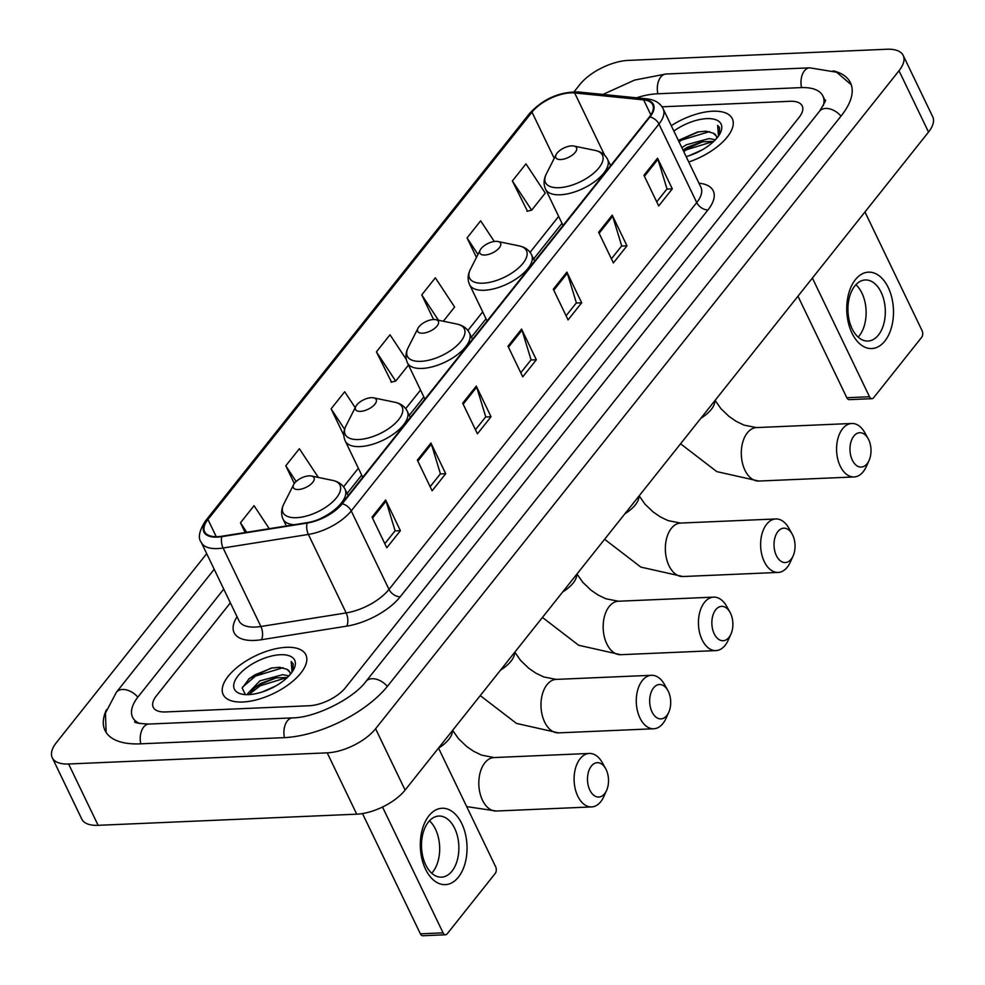 <?xml version="1.0" encoding="UTF-8"?>
<svg xmlns="http://www.w3.org/2000/svg" width="985" height="985" viewBox="0 0 985 985"><rect width="100%" height="100%" fill="white"/><g stroke="black" fill="none" stroke-linecap="round" stroke-linejoin="round"><path stroke-width="1.48" d="M242.766 702.009A45.876 20.894 -25.7 0 0 289.221 684.07A45.876 20.894 -25.7 0 0 305.855 654.779A45.876 20.894 -25.7 0 0 286.278 647.317A45.876 20.894 -25.7 0 0 239.823 665.269A45.876 20.894 -25.7 0 0 223.189 694.56A45.876 20.894 -25.7 0 0 242.766 702.009A45.876 20.894 -25.7 0 0 289.221 684.07A45.876 20.894 -25.7 0 0 305.855 654.779A45.876 20.894 -25.7 0 0 286.278 647.317A45.876 20.894 -25.7 0 0 239.823 665.269A45.876 20.894 -25.7 0 0 223.189 694.56A45.876 20.894 -25.7 0 0 242.766 702.009M688.749 161.996A45.876 20.894 -25.7 0 0 732.298 118.68A45.876 20.894 -25.7 0 0 712.709 111.219A45.876 20.894 -25.7 0 0 671.278 125.686A45.876 20.894 -25.7 0 1 712.709 111.219A45.876 20.894 -25.7 0 1 732.298 118.68A45.876 20.894 -25.7 0 1 688.749 161.996M217.66 536.665A30.584 13.925 154.3 0 1 204.597 531.691A30.584 13.925 154.3 0 1 207.958 519.477L531.986 112.13A30.584 13.925 154.3 0 1 574.661 92.947L643.636 99.879A30.584 13.925 154.3 0 1 652.71 104.742A30.584 13.925 154.3 0 1 649.361 116.969L341.635 503.815A30.584 13.925 154.3 0 1 307.357 522.629L222.081 536.197A30.584 13.925 154.3 0 1 217.66 536.665M217.291 537.12A31.348 14.282 -25.7 0 0 221.822 536.653L307.111 523.072A31.348 14.282 -25.7 0 0 342.238 503.791L649.965 116.944A31.348 14.282 -25.7 0 0 644.104 99.423L575.129 92.492A31.348 14.282 -25.7 0 0 531.371 112.155L207.355 519.501A31.348 14.282 -25.7 0 0 217.291 537.12M512.372 180.957L531.666 210.174L545.259 193.085L525.965 163.867L512.372 180.957L527.467 211.196M406.288 359.427L390.011 334.777L376.418 351.867L391.513 382.106M230.367 602.857L156.406 695.829A28.676 13.064 -25.7 0 0 153.254 707.292A28.676 13.064 -25.7 0 0 165.492 711.946L309.167 705.753A28.676 13.064 -25.7 0 0 345.452 687.69L799.081 117.4A28.676 13.064 -25.7 0 0 802.233 105.949A28.676 13.064 -25.7 0 0 789.995 101.295L662.006 106.811L789.995 101.295A28.676 13.064 -25.7 0 1 802.233 105.949A28.676 13.064 -25.7 0 1 799.081 117.4L345.452 687.69A28.676 13.064 -25.7 0 1 309.167 705.753L165.492 711.946A28.676 13.064 -25.7 0 1 153.254 707.292A28.676 13.064 -25.7 0 1 156.406 695.829L230.367 602.857M612.227 215.161L626.977 245.831L613.384 262.921L598.634 232.251L612.227 215.161A7.646 4.95 -141.5 0 1 612.645 216.232L599.102 233.248M657.537 158.191L672.299 188.861L658.706 205.951L643.944 175.281L657.537 158.191A7.646 4.95 -141.5 0 1 657.955 159.262L644.424 176.278M476.272 386.083L491.022 416.741L477.429 433.831L462.679 403.173L476.272 386.083A7.646 4.95 -141.5 0 1 476.691 387.142L463.159 404.17M430.95 443.053L445.712 473.711L432.119 490.801L417.357 460.143L430.95 443.053A7.646 4.95 -141.5 0 1 431.368 444.124L417.837 461.14M385.64 500.023L400.39 530.681L386.797 547.771L372.035 517.113L385.64 500.023A7.646 4.95 -141.5 0 1 386.058 501.094L372.515 518.11M566.904 272.131L581.667 302.801L568.062 319.891L553.311 289.221L566.904 272.131A7.646 4.95 -141.5 0 1 567.323 273.202L553.792 290.218M521.582 329.101L536.345 359.771L522.752 376.861L507.989 346.203L521.582 329.101A7.646 4.95 -141.5 0 1 522.013 330.172L508.469 347.188M494.285 241.485L480.643 220.837L467.05 237.927L476.444 257.442M355.203 407.655L344.701 391.747L331.095 408.837L343.814 435.247M318.34 477.429L299.378 448.717L285.785 465.806L294.306 483.512M269.25 528.699L254.056 505.687L240.463 522.776L245.154 532.528M443.324 321.233L454.627 307.024L435.333 277.807L421.74 294.897L433.585 319.509M536.345 359.771L530.927 360.005M520.782 372.761L531.063 359.833L522.013 330.172M581.667 302.801L576.25 303.035M566.092 315.791L576.373 302.863L567.323 273.202M400.39 530.681L394.973 530.915M384.827 543.671L395.108 530.755L386.058 501.094M445.712 473.711L440.295 473.945M430.137 486.701L440.418 473.785L431.368 444.124M491.022 416.741L485.605 416.975M475.459 429.731L485.74 416.815L476.691 387.142M672.299 188.861L666.882 189.095M656.724 201.851L667.005 188.923L657.955 159.262M626.977 245.831L621.56 246.065M611.414 258.821L621.695 245.893L612.645 216.232M376.418 351.867L395.711 381.084L391.033 382.229M408.492 365.029L395.711 381.084M331.095 408.837L344.59 429.263M285.785 465.806L296.128 481.493M240.463 522.776L246.73 532.282M421.74 294.897L438.46 320.223M467.05 237.927L477.971 254.45M531.666 210.174L526.975 211.307M823.325 105.567A51.602 23.505 -25.7 0 0 822.894 96.001A51.602 23.505 -25.7 0 0 800.867 87.616L657.192 93.809A51.602 23.505 -25.7 0 0 636.47 97.798M223.755 589.129L138.257 696.617A51.602 23.505 -25.7 0 0 132.593 717.24A51.602 23.505 -25.7 0 0 139.796 723.544M206.69 553.668L56.477 742.505A38.23 17.41 -25.7 0 0 52.279 757.773A38.23 17.41 -25.7 0 0 68.605 763.991L327.217 752.848A38.23 17.41 -25.7 0 0 375.593 728.752L899.009 70.735A38.23 17.41 -25.7 0 0 903.208 55.455A38.23 17.41 -25.7 0 0 886.882 49.25L628.27 60.393A38.23 17.41 -25.7 0 0 579.894 84.488L574.095 91.777M52.279 757.773L81.792 819.101A38.23 17.41 -25.7 0 0 98.118 825.319L356.73 814.176A38.23 17.41 -25.7 0 0 405.106 790.081L928.523 132.064A38.23 17.41 -25.7 0 0 932.721 116.784L903.208 55.455M106.466 709.643A82.186 37.442 -25.7 0 0 105.038 730.501A82.186 37.442 -25.7 0 0 140.116 743.847L283.791 737.666A82.186 37.442 -25.7 0 0 387.794 685.868L841.424 115.577A82.186 37.442 -25.7 0 0 850.449 82.74A82.186 37.442 -25.7 0 0 833.261 70.846M247.801 694.634L247.777 693.489L259.892 680.869L282.707 674.663L288.962 675.858M249.242 694.585L254.807 687.567L261.062 683.307L275.344 677.926L287.349 677.471M290.255 674.429A23.886 10.884 -25.7 0 0 289.738 671.979A23.886 10.884 -25.7 0 0 286.906 669.283L289.861 672.238M262.379 691.926L275.701 685.991M292.964 670.723L293.124 663.853L291.203 661.489L292.04 672.127M286.906 669.283L279.592 667.288L271.134 668.089L249.303 678.505L242.175 688.109L245.4 694.585M248.663 694.61A33.453 15.243 -25.7 0 0 293.801 669.234A33.453 15.243 -25.7 0 0 280.38 654.729A33.453 15.243 -25.7 0 0 240.512 673.038A33.453 15.243 -25.7 0 0 242.014 694.154A33.453 15.243 -25.7 0 0 248.663 694.61M291.203 661.489L293.222 664.05M242.408 687.259L255.484 676.067L283.04 667.707M249.427 694.093L260.163 685.794L287.263 677.458M248.577 679.133L254.893 674.848L272.303 667.867M253.761 688.478L259.584 684.587L276.748 677.655M458.431 877.118A38.23 23.332 -92.5 0 1 425.557 869.238A38.23 23.332 -92.5 0 1 428.918 815.789A38.23 23.332 -92.5 0 1 461.805 823.657A38.23 23.332 -92.5 0 1 458.431 877.118M428.377 822.069A30.584 18.666 87.5 0 0 422.799 856.581A30.584 18.666 87.5 0 0 441.502 877.155A30.584 18.666 87.5 0 0 451.992 871.134A30.584 18.666 87.5 0 0 457.569 836.622A30.584 18.666 87.5 0 0 438.867 816.048A30.584 18.666 87.5 0 0 428.377 822.069M429.46 820.813A30.584 18.666 -92.5 0 1 432.797 871.959A30.584 18.666 -92.5 0 1 431.713 873.215M382.512 807.023L443.078 932.844A4.777 2.918 87.5 0 0 445.54 934.777A4.777 2.918 87.5 0 0 447.178 933.829L495.221 873.436A4.777 2.918 87.5 0 0 495.64 866.763L438.522 748.071M445.54 934.777L422.861 935.75A4.777 2.918 -92.5 0 1 420.386 933.829L362.505 813.561M604.655 793.664A17.201 10.503 87.5 0 0 606.575 790.462A17.201 10.503 87.5 0 0 605.627 768.571A17.201 10.503 87.5 0 0 591.369 766.071A17.201 10.503 87.5 0 0 589.855 790.118A17.201 10.503 87.5 0 0 604.655 793.664M606.575 790.462L603.768 796.68A26.755 16.339 -92.5 0 1 600.788 801.655A26.755 16.339 -92.5 0 1 591.603 806.924A26.755 16.339 -92.5 0 1 575.24 788.923A26.755 16.339 -92.5 0 1 580.128 758.721A26.755 16.339 -92.5 0 1 589.301 753.451A26.755 16.339 -92.5 0 1 602.303 762.624L605.627 768.571M309.142 475.853A11.463 5.221 -25.7 0 0 293.665 484.546A11.463 5.221 -25.7 0 0 298.27 489.52A11.463 5.221 -25.7 0 0 311.937 483.241A11.463 5.221 -25.7 0 0 311.42 476.001A11.463 5.221 -25.7 0 0 309.142 475.853M666.833 715.504A17.201 10.503 87.5 0 0 668.753 712.303A17.201 10.503 87.5 0 0 667.805 690.399A17.201 10.503 87.5 0 0 653.547 687.899A17.201 10.503 87.5 0 0 652.033 711.958A17.201 10.503 87.5 0 0 666.833 715.504M668.753 712.303L665.946 718.508A26.755 16.339 -92.5 0 1 662.954 723.495A26.755 16.339 -92.5 0 1 653.781 728.765A26.755 16.339 -92.5 0 1 637.418 710.764A26.755 16.339 -92.5 0 1 642.294 680.561A26.755 16.339 -92.5 0 1 651.479 675.291A26.755 16.339 -92.5 0 1 664.481 684.452L667.805 690.399M371.32 397.681A11.463 5.221 -25.7 0 0 355.844 406.386A11.463 5.221 -25.7 0 0 360.448 411.361A11.463 5.221 -25.7 0 0 374.115 405.081A11.463 5.221 -25.7 0 0 373.598 397.841A11.463 5.221 -25.7 0 0 371.32 397.681M729.011 637.332A17.201 10.503 87.5 0 0 730.932 634.131A17.201 10.503 87.5 0 0 729.983 612.239A17.201 10.503 87.5 0 0 715.726 609.74A17.201 10.503 87.5 0 0 714.211 633.786A17.201 10.503 87.5 0 0 729.011 637.332M730.932 634.131L728.124 640.349A26.755 16.339 -92.5 0 1 725.132 645.323A26.755 16.339 -92.5 0 1 715.96 650.592A26.755 16.339 -92.5 0 1 699.584 632.592A26.755 16.339 -92.5 0 1 704.472 602.401A26.755 16.339 -92.5 0 1 713.657 597.132A26.755 16.339 -92.5 0 1 726.647 606.292L729.983 612.239M433.498 319.522A11.463 5.221 -25.7 0 0 418.022 328.214A11.463 5.221 -25.7 0 0 422.627 333.189A11.463 5.221 -25.7 0 0 436.293 326.909A11.463 5.221 -25.7 0 0 435.776 319.669A11.463 5.221 -25.7 0 0 433.498 319.522M791.177 559.172A17.201 10.503 87.5 0 0 793.097 555.971A17.201 10.503 87.5 0 0 792.162 534.079A17.201 10.503 87.5 0 0 777.904 531.568A17.201 10.503 87.5 0 0 776.389 555.626A17.201 10.503 87.5 0 0 791.177 559.172M793.097 555.971L790.29 562.189A26.755 16.339 -92.5 0 1 787.311 567.163A26.755 16.339 -92.5 0 1 778.125 572.433A26.755 16.339 -92.5 0 1 761.762 554.432A26.755 16.339 -92.5 0 1 766.65 524.229A26.755 16.339 -92.5 0 1 775.823 518.96A26.755 16.339 -92.5 0 1 788.825 528.12L792.162 534.079M495.677 241.35A11.463 5.221 -25.7 0 0 480.2 250.055A11.463 5.221 -25.7 0 0 484.792 255.029A11.463 5.221 -25.7 0 0 498.472 248.749A11.463 5.221 -25.7 0 0 497.954 241.51A11.463 5.221 -25.7 0 0 495.677 241.35M867.132 463.689A17.201 10.503 87.5 0 0 869.053 460.488A17.201 10.503 87.5 0 0 868.105 438.596A17.201 10.503 87.5 0 0 853.847 436.084A17.201 10.503 87.5 0 0 852.333 460.143A17.201 10.503 87.5 0 0 867.132 463.689M869.053 460.488L866.246 466.705A26.755 16.339 -92.5 0 1 863.266 471.68A26.755 16.339 -92.5 0 1 854.081 476.949A26.755 16.339 -92.5 0 1 837.718 458.948A26.755 16.339 -92.5 0 1 842.606 428.746A26.755 16.339 -92.5 0 1 851.779 423.476A26.755 16.339 -92.5 0 1 864.781 432.637L868.105 438.596M571.62 145.866A11.463 5.221 -25.7 0 0 556.143 154.571A11.463 5.221 -25.7 0 0 560.748 159.545A11.463 5.221 -25.7 0 0 574.415 153.266A11.463 5.221 -25.7 0 0 573.91 146.026A11.463 5.221 -25.7 0 0 571.62 145.866M884.875 341.019A38.23 23.332 -92.5 0 1 851.988 333.139A38.23 23.332 -92.5 0 1 855.362 279.691A38.23 23.332 -92.5 0 1 888.248 287.558A38.23 23.332 -92.5 0 1 884.875 341.019M854.82 285.97A30.584 18.666 87.5 0 0 849.242 320.482A30.584 18.666 87.5 0 0 867.945 341.056A30.584 18.666 87.5 0 0 878.435 335.035A30.584 18.666 87.5 0 0 884.013 300.524A30.584 18.666 87.5 0 0 865.31 279.949A30.584 18.666 87.5 0 0 854.82 285.97M855.903 284.714A30.584 18.666 -92.5 0 1 859.24 335.86A30.584 18.666 -92.5 0 1 858.157 337.116M812.391 278.053L869.509 396.746A4.777 2.918 87.5 0 0 871.984 398.679A4.777 2.918 87.5 0 0 873.621 397.731L921.652 337.338A4.777 2.918 87.5 0 0 922.083 330.664L864.953 211.972M871.984 398.679L849.292 399.651A4.777 2.918 -92.5 0 1 846.829 397.731L797.961 296.19M681.842 147.651L686.323 144.77L709.138 138.565L715.393 139.759M683.024 150.089L687.493 147.208L701.788 141.828L713.793 141.372M716.686 138.319A23.886 10.884 -25.7 0 0 716.181 135.868A23.886 10.884 -25.7 0 0 713.337 133.184L716.292 136.127M688.823 155.827L702.145 149.892M719.407 134.625L719.567 127.755L717.646 125.391L718.471 136.029M713.337 133.184L706.036 131.19L697.577 131.99L678.357 140.412M686.163 156.627A33.453 15.243 -25.7 0 0 720.232 133.135A33.453 15.243 -25.7 0 0 706.824 118.631A33.453 15.243 -25.7 0 0 673.851 131.042M717.646 125.391L719.653 127.951M679.022 141.778L681.916 139.969L709.471 131.608M683.701 151.505L686.607 149.695L713.706 141.36M678.431 140.559L698.734 131.768M683.122 150.299L703.179 141.557M207.958 519.477L216.244 536.69M698.944 183.185L699.042 183.198A47.785 21.768 154.3 0 1 707.981 209.903L400.255 596.75A9.554 6.193 -141.5 0 1 389.001 589.412L351.226 510.919A38.23 17.41 154.3 0 1 308.379 534.436L223.102 548.005A38.23 17.41 154.3 0 1 217.574 548.583A38.23 17.41 154.3 0 1 201.26 542.366L239.035 620.87A38.23 17.41 -25.7 0 0 255.349 627.076A38.23 17.41 -25.7 0 0 260.877 626.497L346.154 612.929A38.23 17.41 -25.7 0 0 389.001 589.412L696.727 202.565A38.23 17.41 -25.7 0 0 700.926 187.285L663.139 108.793A38.23 17.41 154.3 0 1 658.953 124.061L351.226 510.919A9.554 6.193 -141.5 0 0 342.238 503.791M221.822 536.653A9.554 4.666 -99 0 0 223.102 548.005L260.877 626.497A9.554 4.666 81 0 1 261.419 639.721A47.785 21.768 154.3 0 1 237.065 616.758M649.965 116.944A9.554 6.193 38.5 0 1 658.953 124.061L696.727 202.565A9.554 6.193 -141.5 0 0 707.981 209.903M644.104 99.423A9.554 6.821 -84.3 0 1 646.985 98.857L577.998 91.937C559.197 91.802 543.043 98.98 529.561 113.472L205.533 520.819A9.554 6.193 38.5 0 1 207.355 519.501M400.255 596.75A47.785 21.768 154.3 0 1 346.695 626.152A9.554 4.666 81 0 0 346.154 612.929L308.379 534.436A9.554 4.666 -99 0 1 307.111 523.072M575.129 92.492A9.554 6.821 -84.3 0 1 577.998 91.937M531.371 112.155A9.554 6.193 -141.5 0 0 529.561 113.472M346.695 626.152L261.419 639.721M643.636 99.879L650.863 114.876M574.661 92.947L604.655 155.261M531.986 112.13L554.235 158.351M558.655 216.392L530.078 252.32M482.699 311.876L467.9 330.492M420.533 390.048L405.721 408.652M358.355 468.207L343.556 486.824M602.931 94.437L634.623 80.068L665.995 74.01A15.292 9.333 87.5 0 0 660.75 77.027A15.292 9.333 87.5 0 0 657.845 93.784M665.995 74.01L809.67 67.83A15.292 9.333 87.5 0 0 804.425 70.834A15.292 9.333 87.5 0 0 801.519 87.591M840.993 116.131A15.292 9.912 -141.5 0 0 825.639 108.436A15.292 9.912 -141.5 0 0 819.569 111.182L365.94 681.46C353.578 698.574 315.151 717.831 292.594 717.868L148.92 724.061C138.971 723.556 134.219 722.731 134.662 721.611M387.351 686.41A15.292 9.912 -141.5 0 0 372.01 678.714A15.292 9.912 -141.5 0 0 365.94 681.46M284.443 737.63A15.292 9.333 -92.5 0 1 287.349 720.885A15.292 9.333 -92.5 0 1 292.594 717.868M140.781 743.823A15.292 9.333 -92.5 0 1 143.675 727.065A15.292 9.333 -92.5 0 1 148.92 724.061M106.121 732.421L105.432 713.115L116.402 692.221A15.292 9.912 38.5 0 1 122.472 689.475A15.292 9.912 38.5 0 1 137.826 697.171M928.523 132.064L899.009 70.735M405.106 790.081L375.593 728.752M356.73 814.176L327.217 752.848M98.118 825.319L68.605 763.991M420.386 933.829L443.078 932.844M452.632 730.328L458.444 738.627L466.668 746.507L473.723 751.333L481.53 755.101L494.027 757.563A26.755 16.339 87.5 0 0 484.842 762.833A26.755 16.339 87.5 0 0 479.966 793.036A26.755 16.339 87.5 0 0 496.329 811.024L591.603 806.924M452.324 730.71A26.755 12.189 154.3 0 1 448.84 739.341A26.755 12.189 154.3 0 1 438.559 748.157M293.665 484.546L283.815 503.975A31.606 14.393 -25.7 0 0 296.497 517.679A31.606 14.393 -25.7 0 0 334.174 500.38A31.606 14.393 -25.7 0 0 332.758 480.421C338.594 481.677 342.706 484.645 345.095 489.336A34.401 15.674 -25.7 0 1 316.936 520.142M286.364 525.978L283.089 519.181A34.401 15.674 -25.7 0 0 294.17 524.734M514.81 652.156L520.622 660.467L528.846 668.347L535.902 673.174L543.708 676.941L556.193 679.391A26.755 16.339 87.5 0 0 547.02 684.661A26.755 16.339 87.5 0 0 542.132 714.864A26.755 16.339 87.5 0 0 558.507 732.865L653.781 728.765M514.502 652.538A26.755 12.189 154.3 0 1 511.018 661.181A26.755 12.189 154.3 0 1 500.528 670.12M345.994 425.803A31.606 14.393 -25.7 0 0 358.675 439.519A31.606 14.393 -25.7 0 0 396.352 422.22A31.606 14.393 -25.7 0 0 394.923 402.262C400.772 403.518 404.884 406.485 407.261 411.176A34.401 15.674 -25.7 0 1 394.788 433.141A34.401 15.674 -25.7 0 1 359.956 446.599A34.401 15.674 -25.7 0 1 345.267 441.009C343.088 436.22 343.334 431.159 345.994 425.803L355.844 406.386M576.988 573.996L582.788 582.295L591.025 590.187L598.067 595.002L605.886 598.769L618.371 601.232A26.755 16.339 87.5 0 0 609.198 606.501A26.755 16.339 87.5 0 0 604.31 636.704A26.755 16.339 87.5 0 0 620.673 654.705L715.96 650.592M576.681 574.378A26.755 12.189 154.3 0 1 573.196 583.009A26.755 12.189 154.3 0 1 562.706 591.948M408.172 347.643A31.606 14.393 -25.7 0 0 420.841 361.347A31.606 14.393 -25.7 0 0 458.517 344.048A31.606 14.393 -25.7 0 0 457.102 324.09C462.95 325.346 467.062 328.325 469.439 333.004A34.401 15.674 -25.7 0 1 456.966 354.982A34.401 15.674 -25.7 0 1 422.122 368.439A34.401 15.674 -25.7 0 1 407.445 362.849C405.266 358.06 405.5 352.987 408.172 347.643L418.022 328.214M639.166 495.824L644.966 504.135L653.203 512.015L660.245 516.842L668.052 520.609L680.549 523.072A26.755 16.339 87.5 0 0 671.376 528.342A26.755 16.339 87.5 0 0 666.488 558.532A26.755 16.339 87.5 0 0 682.851 576.533L778.125 572.433M638.859 496.218A26.755 12.189 154.3 0 1 635.362 504.849A26.755 12.189 154.3 0 1 624.884 513.788M470.35 269.484A31.606 14.393 -25.7 0 0 483.019 283.188A31.606 14.393 -25.7 0 0 520.696 265.888A31.606 14.393 -25.7 0 0 519.28 245.93C525.128 247.186 529.24 250.153 531.617 254.844A34.401 15.674 -25.7 0 1 519.144 276.822A34.401 15.674 -25.7 0 1 484.3 290.267A34.401 15.674 -25.7 0 1 469.611 284.677C467.432 279.9 467.678 274.827 470.35 269.484L480.2 250.055M715.11 400.341L720.921 408.652L729.146 416.532L736.201 421.358L744.007 425.126L756.505 427.588A26.755 16.339 87.5 0 0 747.32 432.858A26.755 16.339 87.5 0 0 742.444 463.048A26.755 16.339 87.5 0 0 758.807 481.049L854.081 476.949M714.802 400.735A26.755 12.189 154.3 0 1 711.318 409.366A26.755 12.189 154.3 0 1 700.827 418.305M546.293 174A31.606 14.393 -25.7 0 0 558.975 187.704A31.606 14.393 -25.7 0 0 596.651 170.405A31.606 14.393 -25.7 0 0 595.236 150.446C601.072 151.702 605.184 154.67 607.573 159.361A34.401 15.674 -25.7 0 1 595.1 181.326A34.401 15.674 -25.7 0 1 560.256 194.784A34.401 15.674 -25.7 0 1 545.567 189.194C543.388 184.417 543.634 179.344 546.293 174L556.143 154.571M846.829 397.731L869.509 396.746M663.139 108.793C660.282 103.08 654.902 99.768 646.985 98.857M205.533 520.819C199.155 530.804 197.726 537.982 201.26 542.366M561.992 223.312L533.611 258.993M486.036 318.795L471.433 337.153M423.858 396.967L409.255 415.313M361.68 475.127L347.089 493.485M116.402 692.221L214.201 569.268M851.274 84.796L836.622 72.213L809.67 67.83M825.11 100.605L825.024 100.347C826.624 98.993 824.802 102.6 819.569 111.182M825.024 100.433L822.894 96.001M466.693 806.616L496.329 811.024M494.027 757.563L589.301 753.451M283.089 519.181C280.91 514.392 281.156 509.319 283.815 503.975M348.136 495.652L345.095 489.336M311.42 476.001L332.758 480.421M480.249 695.607L516.497 723.433L558.507 732.865M556.193 679.391L651.479 675.291M362.726 477.306L345.267 441.009M410.302 417.492L407.261 411.176M373.598 397.841L394.923 402.262M542.427 617.435L578.675 645.261L620.673 654.705M618.371 601.232L713.657 597.132M424.904 399.134L407.445 362.849M472.48 339.32L469.439 333.004M435.776 319.669L457.102 324.09M604.605 539.275L640.853 567.101L682.851 576.533M680.549 523.072L775.823 518.96M487.083 320.975L469.611 284.677M534.658 261.16L531.617 254.844M497.954 241.51L519.28 245.93M680.561 443.792L716.809 471.618L758.807 481.049M756.505 427.588L851.779 423.476M563.038 225.491L545.567 189.194M610.614 165.677L607.573 159.361M573.91 146.026L595.236 150.446"/></g></svg>
